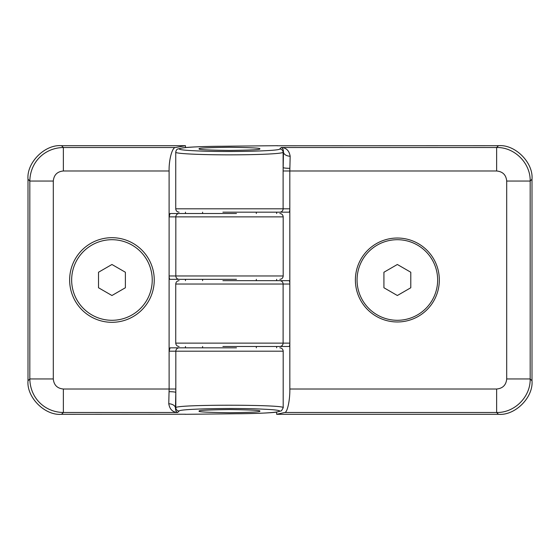 <?xml version="1.0" encoding="UTF-8"?>
<svg xmlns="http://www.w3.org/2000/svg" width="560" height="560" viewBox="0 0 560 560"><rect width="100%" height="100%" fill="white"/><g stroke="black" fill="none" stroke-linecap="round" stroke-linejoin="round"><path stroke-width="0.84" d="M397.355 238.028A41.972 41.972 0 0 0 355.383 280A41.972 41.972 0 0 0 397.355 321.972A41.972 41.972 0 0 0 439.327 280A41.972 41.972 0 0 0 397.355 238.028M222.894 212.17L289.065 212.17C289.527 211.981 289.786 210.868 289.828 208.817L175.742 208.817L175.742 152.222C175.287 153.727 200.9 154.812 227.997 154.861C255.339 154.854 281.057 153.944 283.115 152.355L283.458 152.019A6.713 4.214 -177.6 0 0 290.164 156.233L289.814 170.989L496.643 170.989C502.754 171.577 506.107 174.93 506.702 181.048L506.702 378.952C506.107 385.07 502.754 388.423 496.643 389.011L289.835 389.011L289.814 170.989L283.108 170.989L283.458 152.019C283.423 149.485 282.688 147.987 281.253 147.511C286.244 147.735 289.212 150.647 290.164 156.233M222.894 346.486L289.065 346.486C289.527 346.297 289.786 345.177 289.828 343.126L175.742 343.126L175.742 284.032C175.952 282.002 177.072 280.882 179.102 280.672M199.248 148.855C197.526 148.106 207.599 147.581 229.467 147.273C251.328 147.581 261.401 148.106 259.686 148.855C261.401 149.604 251.328 150.136 229.467 150.444C207.599 150.136 197.526 149.604 199.248 148.855M276.654 346.486L276.654 347.83M276.654 412.09L276.654 414.309L284.69 412.489C287.294 412.825 290.045 400.267 289.835 389.011M284.69 412.489L496.643 412.489L496.643 389.011M276.654 414.309L498.47 414.309L496.643 412.489C514.542 412.909 530.6 396.851 530.173 378.952L506.702 378.952M498.47 414.309C515.081 415.807 533.491 397.39 532 380.779L530.173 378.952L530.173 181.048L506.702 181.048M532 380.779L532 179.221L530.173 181.048C530.6 163.149 514.542 147.091 496.643 147.511L496.643 170.989M276.654 212.17L276.654 213.514M276.654 279.328L276.654 280.672M279.755 346.486A3.36 3.353 90 0 0 283.108 343.126L283.108 284.032L289.828 284.032C289.786 281.981 289.527 280.861 289.065 280.672L222.894 280.672M532 179.221C533.491 162.61 515.081 144.193 498.47 145.691L276.955 145.761M289.821 168.322A6.713 0.763 0.3 0 1 283.115 167.559L283.115 152.355A3.36 3.346 45 0 0 279.762 149.002L281.253 147.511L496.643 147.511L498.47 145.691M222.894 146.251A3.36 0.441 -90.4 0 0 222.866 146.244L277.466 145.691L222.894 146.251C182.21 146.419 163.667 149.408 195.139 150.801C223.776 152.348 279.776 151.158 279.762 149.002M111.944 239.708A40.292 40.292 0 0 1 152.236 280A40.292 40.292 0 0 1 111.944 320.292A40.292 40.292 0 0 1 71.652 280A40.292 40.292 0 0 1 111.944 239.708M125.377 287.756L111.944 295.512L98.511 287.756L98.511 272.244L111.944 264.488L125.377 272.244L125.377 287.756M397.355 239.708A40.292 40.292 0 0 1 437.647 280A40.292 40.292 0 0 1 397.355 320.292A40.292 40.292 0 0 1 357.063 280A40.292 40.292 0 0 1 397.355 239.708M410.788 287.756L397.355 295.512L383.922 287.756L383.922 272.244L397.355 264.488L410.788 272.244L410.788 287.756M236.474 347.83L170.051 347.83L169.106 351.183L283.192 351.183L283.192 407.778C286.657 404.467 175.896 404.32 175.812 407.645L175.476 407.981C175.504 410.515 176.239 412.013 177.681 412.489C172.69 412.265 169.722 409.353 168.77 403.767L169.12 389.011L63.357 389.011L63.357 412.489C44.555 412.195 30.114 397.754 29.827 378.952L28 380.779C26.509 397.39 44.919 415.807 61.53 414.309L185.437 414.239M259.686 411.145C261.401 411.894 251.328 412.419 229.467 412.727C207.599 412.419 197.526 411.894 199.248 411.145C197.526 410.396 207.599 409.864 229.467 409.556C251.328 409.864 261.401 410.396 259.686 411.145M236.474 213.514L170.051 213.514L169.106 216.874L283.192 216.874L283.192 275.968L169.106 275.968C169.162 278.026 169.477 279.146 170.051 279.328L236.474 279.328M154.252 280A42.308 42.308 0 0 0 111.944 237.692A42.308 42.308 0 0 0 69.636 280A42.308 42.308 0 0 0 111.944 322.308A42.308 42.308 0 0 0 154.252 280M170.051 347.83L185.451 347.83L185.465 346.486M185.465 280.672L185.465 279.328L170.051 279.328M185.465 147.56L185.465 145.691L61.53 145.691C44.919 144.193 26.509 162.61 28 179.221L28 380.779M185.465 213.514L185.465 212.17M169.099 275.968L169.099 351.183M236.523 413.749A3.36 0.469 -90.4 0 1 236.502 413.749L184.954 414.309L236.474 413.749C277.025 413.56 295.141 410.571 263.634 409.192C234.934 407.652 179.158 408.849 179.165 410.998L177.681 412.489L63.357 412.489L61.53 414.309M63.357 389.011C57.246 388.423 53.893 385.07 53.298 378.952L53.298 181.048L29.827 181.048C30.114 162.246 44.555 147.798 63.357 147.511L61.53 145.691M53.298 181.048C53.893 174.93 57.246 171.577 63.357 170.989L63.357 147.511L175.49 147.511L185.465 145.691M175.49 147.511C172.249 147.175 168.833 159.733 169.099 170.989L169.099 216.874M179.179 347.83A3.36 3.353 -90 0 0 175.826 351.183L175.812 407.645A3.36 3.346 -135 0 0 179.165 410.998M53.298 378.952L29.827 378.952L29.827 181.048L28 179.221M169.106 391.678A6.713 0.763 -179.7 0 1 175.812 392.441L175.476 407.981A6.713 4.214 2.4 0 0 168.77 403.767M256.326 347.83L256.326 346.486M256.326 280.672L256.326 279.328M256.326 213.514L256.326 212.17M202.601 347.83L202.601 346.486M202.601 280.672L202.601 279.328M202.601 213.514L202.601 212.17M279.755 212.17A3.36 3.353 -90 0 0 283.108 208.817L283.108 170.989M279.755 280.672A3.36 3.353 90 0 1 283.108 284.032L175.742 284.032M175.742 152.222C176.064 150.374 176.736 149.303 177.737 149.009L182.707 147.854C189.035 147.014 202.426 146.475 222.866 146.244A3.36 0.441 -90.4 0 0 222.845 146.251M63.357 170.989L169.099 170.989M169.106 351.183L169.12 389.011L175.826 389.011M169.106 216.874L169.106 275.968M283.192 407.778L281.484 410.816L276.36 412.132C270.151 412.972 256.865 413.511 236.502 413.749A3.36 0.469 -90.4 0 1 236.474 413.749M179.179 213.514A3.36 3.353 -90 0 0 175.826 216.874L175.826 275.968A3.36 3.353 -90 0 0 179.179 279.328M175.742 343.126C175.952 345.156 177.072 346.276 179.102 346.486M175.742 208.817C175.952 210.847 177.072 211.967 179.102 212.17M283.192 351.183C282.982 349.153 281.862 348.033 279.832 347.83M283.192 275.968C282.982 277.998 281.862 279.118 279.832 279.328M283.192 216.874C282.982 214.844 281.862 213.724 279.832 213.514"/></g></svg>

